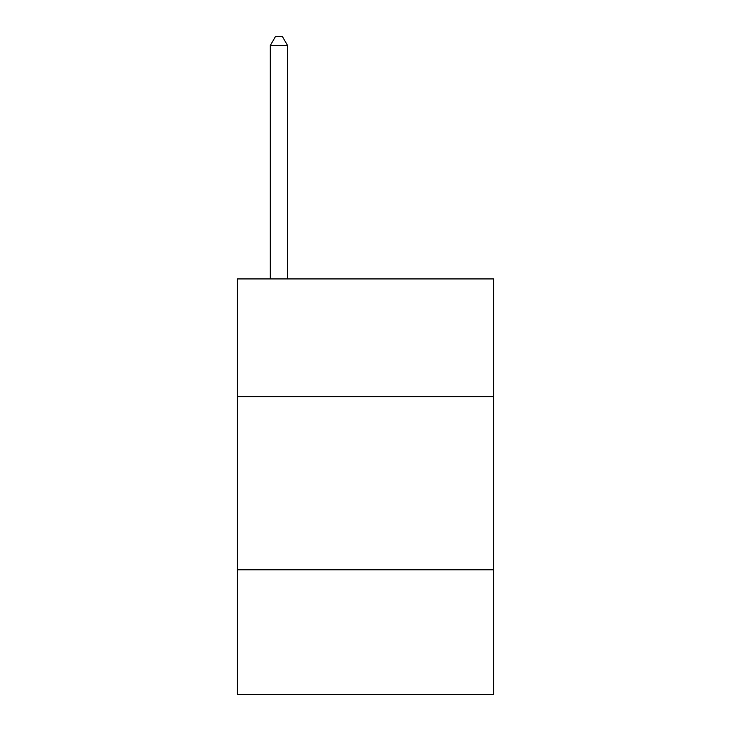 <?xml version="1.0" encoding="UTF-8"?>
<svg xmlns="http://www.w3.org/2000/svg" width="731" height="731" viewBox="0 0 731 731"><rect width="100%" height="100%" fill="white"/><g stroke="black" fill="none" stroke-linecap="round" stroke-linejoin="round"><path stroke-width="1.1" d="M493.617 396.668L493.617 278.931L237.383 278.931L237.383 396.668L493.617 396.668L493.617 694.45L237.383 694.45L237.383 396.668M493.617 569.796L237.383 569.796M287.594 278.931L287.594 45.55L270.278 45.55L270.278 278.931M270.278 45.55L275.468 36.55L282.394 36.55L287.594 45.55"/></g></svg>

